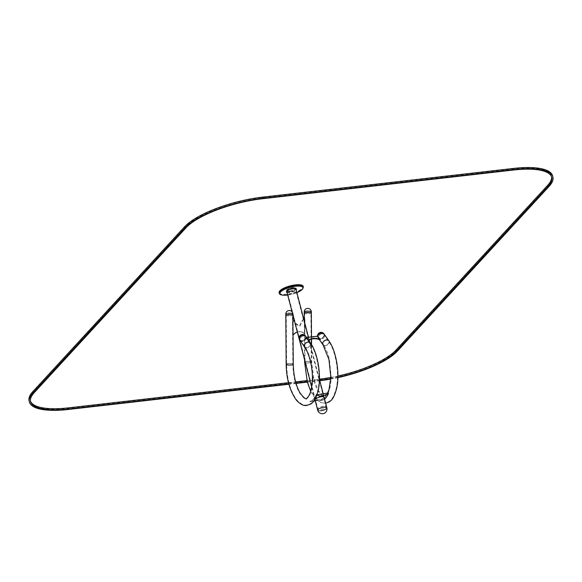 <?xml version="1.0" encoding="UTF-8"?>
<svg xmlns="http://www.w3.org/2000/svg" width="582" height="582" viewBox="0 0 582 582"><rect width="100%" height="100%" fill="white"/><g stroke="black" fill="none" stroke-linecap="round" stroke-linejoin="round"><path stroke-width="0.44" stroke-dasharray="2.91 2.18" d="M326.858 407.815A4.736 1.433 165.4 0 1 322.639 410.397A4.736 1.433 165.4 0 1 317.692 410.201A4.736 1.433 165.4 0 0 320.653 410.768M289.53 291.276A4.736 1.433 165.4 0 0 295.729 288.323A4.736 1.433 165.4 0 0 290.789 288.134A4.736 1.433 165.4 0 0 286.57 290.709A4.736 1.433 165.4 0 0 289.53 291.276M320.806 410.608A4.3 1.295 -14.6 0 1 318.114 410.092A4.3 1.295 -14.6 0 1 321.948 407.756A4.3 1.295 -14.6 0 1 326.437 407.931A4.3 1.295 -14.6 0 1 320.806 410.608M289.676 291.109A4.3 1.295 -14.6 0 1 286.991 290.6A4.3 1.295 -14.6 0 1 290.818 288.257A4.3 1.295 -14.6 0 1 295.307 288.432A4.3 1.295 -14.6 0 1 289.676 291.109M323.81 407.342A4.481 1.353 165.4 0 0 317.939 410.143A4.481 1.353 165.4 0 0 322.617 410.325A4.481 1.353 165.4 0 0 326.618 407.88A4.481 1.353 165.4 0 0 323.81 407.342M323.512 406.192A4.481 1.353 165.4 0 0 317.634 408.993A4.481 1.353 165.4 0 0 322.319 409.175A4.481 1.353 165.4 0 0 326.313 406.731A4.481 1.353 165.4 0 0 323.512 406.192M306.481 311.297A3.114 0.728 -0.4 0 0 304.67 311.974A3.114 0.728 -0.4 0 0 307.783 312.672A3.114 0.728 -0.4 0 0 310.897 311.93A3.114 0.728 -0.4 0 0 306.481 311.297M323.97 333.857A3.55 2.604 -35.1 0 1 322.559 338.033A3.55 2.604 -35.1 0 1 318.158 337.946A3.55 2.604 -35.1 0 1 317.867 336.141A3.55 2.604 -35.1 0 0 318.158 337.946A3.55 2.604 -35.1 0 0 321.97 338.382A3.55 2.604 -35.1 0 0 324.32 334.817M321.526 333.333A3.114 2.284 144.9 0 0 318.747 335.036A3.114 2.284 144.9 0 0 318.514 337.691A3.114 2.284 144.9 0 0 322.377 337.771A3.114 2.284 144.9 0 0 323.614 334.112A3.114 2.284 144.9 0 0 321.526 333.333M285.791 314.084A3.55 0.829 179.6 0 1 287.857 313.32M288.039 313.407A3.114 0.728 -0.4 0 0 286.228 314.084A3.114 0.728 -0.4 0 0 289.341 314.782A3.114 0.728 -0.4 0 0 292.455 314.033A3.114 0.728 -0.4 0 0 288.039 313.407M305.528 335.967A3.55 2.604 -35.1 0 1 304.117 340.143A3.55 2.604 -35.1 0 1 299.715 340.055M303.084 335.443A3.114 2.284 144.9 0 0 300.305 337.145A3.114 2.284 144.9 0 0 300.072 339.801A3.114 2.284 144.9 0 0 303.935 339.881A3.114 2.284 144.9 0 0 305.172 336.221A3.114 2.284 144.9 0 0 303.084 335.443M308.584 340.325A8.679 4.736 10.2 0 0 308.242 340.79L305.863 337.538L305.856 337.916L317.852 336.542L317.925 336.134M317.852 336.542L320.158 339.83M308.686 340.463A8.555 4.671 10.2 0 0 308.3 341.001L308.264 341.205A8.555 4.671 10.2 0 1 308.751 340.557M310.482 339.422A8.679 4.736 10.2 0 0 310.432 339.444A8.679 4.736 10.2 0 0 308.169 341.205L305.856 337.916M305.826 337.742L317.823 336.374M305.863 337.538L317.859 336.17M305.928 337.509L306.554 337.436M294.688 322.093L294.383 320.813L292.513 321.031L292.622 335.254A8.679 7.675 -63.5 0 1 304.619 333.879L304.51 319.656L302.64 319.867L299.388 325.782L294.936 322.821M303.942 319.845L302.96 319.962L299.89 326.437L295.147 323.636M292.942 321.104L292.833 335.356A8.679 7.675 -63.5 0 1 293.044 335.072M297.329 332.031A8.679 7.675 -63.5 0 1 304.822 333.988L304.742 322.915M303.906 319.7L302.64 319.867M303.884 319.634L302.742 319.765M292.942 320.951L292.513 321.031M292.942 320.893L292.564 320.929M294.536 321.286L294.383 320.813M292.622 335.254L292.673 335.465A8.555 7.566 -63.5 0 1 302.531 332.417A8.555 7.566 -63.5 0 1 304.67 334.097M292.673 335.465L292.782 335.523A8.555 7.566 -63.5 0 1 293.052 335.159M297.351 332.104A8.555 7.566 -63.5 0 1 302.633 332.468A8.555 7.566 -63.5 0 1 304.772 334.148M328.335 392.945A31.079 12.593 83.5 0 1 321.992 399.841L322.086 400.329A31.573 12.789 -96.5 0 0 324.589 399.121M316.492 394.749L316.346 394.32A31.079 12.593 83.5 0 1 309.995 401.209L310.09 401.696A31.573 12.789 -96.5 0 0 316.492 394.749L316.899 395.149M317.008 394.836L316.346 394.32M310.053 401.202L321.933 399.841M324.138 397.39C323.345 398.634 321.22 399.441 317.779 399.819L314.847 399.528C314.149 398.001 323.774 394.545 324.13 397.113L324.145 397.353M322.086 400.329L315.262 400.86M313.778 401.093L310.09 401.696M315.08 400.154L317.896 400.285C321.344 399.907 323.461 399.092 324.261 397.848M320.958 333.297A3.303 2.423 -35.1 0 1 323.767 334.003A3.303 2.423 -35.1 0 1 322.457 337.88A3.303 2.423 -35.1 0 1 318.361 337.8A3.303 2.423 -35.1 0 1 320.958 333.297M321.395 333.923A3.303 2.423 -35.1 0 1 324.203 334.628A3.303 2.423 -35.1 0 1 322.894 338.506A3.303 2.423 -35.1 0 1 318.798 338.426A3.303 2.423 -35.1 0 1 321.395 333.923M305.877 336.927A3.55 2.604 -35.1 0 1 304.117 340.143A3.55 2.604 -35.1 0 1 300.494 340.703M301.469 335.872A3.303 2.423 -35.1 0 1 305.324 336.112A3.303 2.423 -35.1 0 1 304.015 339.99A3.303 2.423 -35.1 0 1 299.919 339.91A3.303 2.423 -35.1 0 1 301.469 335.872M301.905 336.498A3.303 2.423 -35.1 0 1 305.761 336.738A3.303 2.423 -35.1 0 1 304.451 340.615A3.303 2.423 -35.1 0 1 300.356 340.535A3.303 2.423 -35.1 0 1 301.905 336.498M311.334 311.923A3.55 0.829 -0.4 0 0 308.373 311.13A3.55 0.829 -0.4 0 0 304.43 311.697A3.55 0.829 -0.4 0 0 304.233 311.974M304.67 311.719A3.303 0.771 -0.4 0 0 304.481 311.974A3.303 0.771 -0.4 0 0 307.783 312.716A3.303 0.771 -0.4 0 0 311.079 311.923A3.303 0.771 -0.4 0 0 308.336 311.188A3.303 0.771 -0.4 0 0 304.67 311.719M304.677 312.81A3.303 0.771 -0.4 0 0 304.488 313.065A3.303 0.771 -0.4 0 0 307.798 313.807A3.303 0.771 -0.4 0 0 311.086 313.014A3.303 0.771 -0.4 0 0 308.344 312.279A3.303 0.771 -0.4 0 0 304.677 312.81M292.892 314.033A3.55 0.829 -0.4 0 0 289.581 313.232A3.55 0.829 -0.4 0 0 285.82 313.974M286.068 313.974A3.303 0.771 -0.4 0 0 286.038 314.084A3.303 0.771 -0.4 0 0 289.341 314.826A3.303 0.771 -0.4 0 0 292.637 314.033A3.303 0.771 -0.4 0 0 289.56 313.291A3.303 0.771 -0.4 0 0 286.068 313.974M286.075 315.066A3.303 0.771 -0.4 0 0 286.046 315.175A3.303 0.771 -0.4 0 0 289.356 315.917A3.303 0.771 -0.4 0 0 292.644 315.124A3.303 0.771 -0.4 0 0 289.574 314.382A3.303 0.771 -0.4 0 0 286.075 315.066M279.098 292.651A12.455 3.761 165.4 0 0 286.882 294.143A12.455 3.761 165.4 0 0 303.2 286.373M289.378 291.437A5.173 1.564 165.4 0 0 296.02 288.759A5.173 1.564 165.4 0 0 290.753 288.003A5.173 1.564 165.4 0 0 286.533 291.233A5.173 1.564 165.4 0 0 289.378 291.437M287.028 292.462A5.173 1.564 165.4 0 0 289.676 292.586A5.173 1.564 165.4 0 0 296.187 290.076M286.839 291.735A4.794 1.448 165.4 0 0 289.72 292.099A4.794 1.448 165.4 0 0 295.998 289.349M295.823 288.847A4.794 1.448 165.4 0 0 295.641 288.73A4.794 1.448 165.4 0 0 290.993 288.919A4.794 1.448 165.4 0 0 286.839 291.022A4.794 1.448 165.4 0 0 286.744 291.211M289.596 291.64A4.794 1.448 165.4 0 0 295.758 289.159A4.794 1.448 165.4 0 0 295.882 288.65A4.794 1.448 165.4 0 0 290.876 288.454A4.794 1.448 165.4 0 0 286.599 291.065A4.794 1.448 165.4 0 0 286.955 291.451A4.794 1.448 165.4 0 0 289.596 291.64M552.602 175.866A62.281 18.82 -14.6 0 1 548.906 185.098L397.106 349.964A62.281 18.82 -14.6 0 1 319.22 379.595L68.05 408.324A62.281 18.82 -14.6 0 1 29.1 400.86M337.887 377.645A62.281 18.82 -14.6 0 1 330.729 379.078M319.794 380.708A62.281 18.82 -14.6 0 1 319.518 380.744L307.347 382.134M296.056 383.422L288.912 384.244M288.803 383.844L295.94 383.021M307.238 381.734L319.693 380.308M288.497 382.694L295.627 381.879M306.94 380.584L319.46 379.151M330.787 377.471A61.03 18.442 165.4 0 0 337.909 376.037M330.743 378.678A61.03 18.442 165.4 0 0 337.895 377.252M551.518 176.761A61.03 18.442 165.4 0 0 551.394 176.179A61.03 18.442 165.4 0 0 513.229 168.875L262.06 197.596A61.03 18.442 165.4 0 0 185.723 226.631L33.931 391.504A61.03 18.442 165.4 0 0 30.308 400.547A61.03 18.442 165.4 0 0 30.482 401.114M304.612 362.157A3.55 0.829 179.6 0 1 306.678 361.386A3.55 0.829 179.6 0 1 311.712 362.099A3.55 0.829 179.6 0 1 309.275 362.906A3.55 0.829 179.6 0 1 305.303 362.637M306.86 361.48A3.114 0.728 -0.4 0 0 305.048 362.15A3.114 0.728 -0.4 0 0 308.169 362.855A3.114 0.728 -0.4 0 0 311.275 362.106A3.114 0.728 -0.4 0 0 306.86 361.48M328.837 340.783A3.55 2.604 -35.1 0 1 327.426 344.959A3.55 2.604 -35.1 0 1 323.025 344.871M326.393 340.259A3.114 2.284 144.9 0 0 323.614 341.961A3.114 2.284 144.9 0 0 323.381 344.617A3.114 2.284 144.9 0 0 327.244 344.697A3.114 2.284 144.9 0 0 328.481 341.037A3.114 2.284 144.9 0 0 326.393 340.259M286.169 364.267A3.55 0.829 179.6 0 1 288.236 363.495A3.55 0.829 179.6 0 1 293.27 364.208M288.417 363.59A3.114 0.728 -0.4 0 0 286.606 364.259A3.114 0.728 -0.4 0 0 289.727 364.965A3.114 0.728 -0.4 0 0 292.833 364.216A3.114 0.728 -0.4 0 0 288.417 363.59M310.395 342.893A3.55 2.604 -35.1 0 1 308.984 347.068A3.55 2.604 -35.1 0 1 304.582 346.981M307.951 342.369A3.114 2.284 144.9 0 0 305.172 344.071A3.114 2.284 144.9 0 0 304.939 346.727A3.114 2.284 144.9 0 0 308.802 346.807A3.114 2.284 144.9 0 0 310.039 343.147A3.114 2.284 144.9 0 0 307.951 342.369M287.697 295.03A11.836 3.572 165.4 0 0 296.856 292.644M279.244 293.226A12.455 3.761 165.4 0 0 287.035 294.718A12.455 3.761 165.4 0 0 303.353 286.948M68.349 409.466L68.05 408.324M549.204 186.247L548.906 185.098M397.404 351.113L397.106 349.964M319.518 380.744L319.22 379.595M513.528 170.024L513.229 168.875M262.358 198.746L262.06 197.596M186.022 227.78L185.723 226.631M34.229 392.654L33.931 391.504M286.57 290.709L286.722 291.284M292.055 311.777L292.899 315M311.661 387.03L314.978 399.783M295.729 288.323L295.882 288.898M308.467 337.218L309.224 340.135M309.682 341.881L319.453 379.399M323.541 395.098L324.123 397.317M326.437 407.931L295.307 288.432M318.114 410.092L286.991 290.6M317.634 408.993L317.939 410.143M326.313 406.731L326.618 407.88M304.291 319.591L304.597 359.909M311.516 336.869L311.537 339.08M311.581 344.719L311.712 362.099L313.873 379.02L318.332 390.617L323.425 396.102L325.498 395.775L327.31 393.578M318.514 337.691L323.381 344.617C325.869 348.182 327.87 353.143 329.39 359.494L331.231 377.129C330.831 387.023 328.932 393.41 325.534 396.284C324.807 398.466 322.202 396.517 317.728 390.435C313.698 382.789 311.545 373.346 311.275 362.106L310.897 311.93M323.614 334.112L328.481 341.037C335.807 350.975 339.561 373.418 336.309 387.961C332.649 402.002 328.801 401.558 325.171 402.875C322.297 403.537 318.972 401.849 315.204 397.812C308.831 389.147 305.448 377.26 305.048 362.15L304.67 311.974M310.686 391.308L314.869 398.088L320.558 402.599L325.665 403.246M319.256 339.502L318.158 337.946A3.55 3.55 0 0 1 317.525 336.178M300.072 339.801L304.939 346.727C307.427 350.291 309.428 355.253 310.948 361.604L312.789 379.238C312.389 389.132 310.49 395.52 307.092 398.394C306.365 400.576 303.76 398.626 299.286 392.544C295.256 384.898 293.102 375.455 292.833 364.216L292.455 314.033M305.172 336.221L310.039 343.147C317.365 353.085 321.118 375.528 317.867 390.071C314.207 404.112 310.359 403.668 306.736 404.985C303.855 405.647 300.53 403.952 296.762 399.914C290.389 391.257 287.006 379.369 286.606 364.259L286.228 314.084M294.79 322.515L294.572 321.693M314.847 399.528L314.971 399.987M324.13 397.113L324.254 397.571M324.203 334.628L323.767 334.003M318.798 338.426L318.361 337.8M305.761 336.738L305.324 336.112M300.356 340.535L299.919 339.91M311.086 313.014L311.079 311.923M304.488 313.065L304.481 311.974M292.644 315.124L292.637 314.033M286.046 315.175L286.038 314.084M286.599 291.065L286.715 291.524M295.882 288.65L295.998 289.108M295.758 289.159L296.02 288.759M286.955 291.451L286.533 291.233M286.839 291.022L286.577 291.422M295.641 288.73L296.071 288.948M296.864 292.673L287.704 295.059M551.394 176.179L551.692 177.328M30.308 400.547L30.606 401.696"/><path stroke-width="0.87" d="M320.653 410.768A4.736 1.433 165.4 0 0 326.858 407.815A4.736 1.433 165.4 0 0 321.911 407.626A4.736 1.433 165.4 0 0 317.692 410.201A4.736 4.736 0 0 0 323.468 413.591A4.736 4.736 0 0 0 326.858 407.815A4.736 1.433 165.4 0 0 323.898 407.247A4.736 1.433 165.4 0 0 317.692 410.201L314.978 399.783M306.299 311.21A3.55 0.829 179.6 0 1 311.334 311.923A3.55 0.829 179.6 0 1 307.783 312.774A3.55 0.829 179.6 0 1 304.233 311.974A3.55 0.829 179.6 0 1 306.299 311.21M327.31 393.578L329.056 389.453L330.802 377.121L328.968 359.596L323.025 344.871A3.55 2.604 -35.1 0 1 323.286 341.845A3.55 2.604 -35.1 0 1 326.458 339.903A3.55 2.604 -35.1 0 1 328.837 340.783L323.97 333.857A3.55 2.604 -35.1 0 0 320.951 333.1A3.55 2.604 -35.1 0 0 317.867 336.141A3.55 2.604 -35.1 0 1 321.591 332.977A3.55 2.604 -35.1 0 1 323.97 333.857A3.55 2.604 -35.1 0 1 324.32 334.817M287.857 313.32A3.55 0.829 179.6 0 1 292.892 314.033A3.55 0.829 179.6 0 1 289.349 314.884A3.55 0.829 179.6 0 1 285.791 314.084A3.55 0.829 -0.4 0 0 289.349 314.884A3.55 0.829 -0.4 0 0 292.892 314.033L293.27 364.208A3.55 0.829 179.6 0 1 289.727 365.067A3.55 0.829 179.6 0 1 286.169 364.267C286.424 378.977 289.843 390.951 296.427 400.198C300.283 404.344 303.739 406.083 306.779 405.421C310.643 404.068 314.782 404.337 318.412 389.569C321.475 374.895 317.707 352.852 310.395 342.893L305.528 335.967A3.55 2.604 -35.1 0 1 305.877 336.927M303.149 335.087A3.55 2.604 -35.1 0 1 305.528 335.967A3.55 3.55 0 0 0 300.77 334.985A3.55 3.55 0 0 0 299.715 340.055A3.55 2.604 -35.1 0 1 299.977 337.022A3.55 2.604 -35.1 0 1 303.149 335.087M306.554 337.436L317.925 336.134L320.253 339.837A8.555 4.671 10.2 0 0 310.533 339.401A8.555 4.671 10.2 0 0 308.751 340.557M310.482 339.422A8.679 4.736 10.2 0 1 320.158 339.83L320.253 339.837M320.289 339.633A8.555 4.671 10.2 0 0 308.686 340.463M320.231 339.422A8.679 4.736 10.2 0 0 308.584 340.325M294.936 322.821L294.688 322.093M304.742 322.915L304.713 319.758L303.942 319.845M295.147 323.636L294.485 320.929L292.942 321.104M293.044 335.072A8.679 7.675 -63.5 0 1 297.329 332.031M303.884 319.634L304.662 319.613L303.906 319.7M292.899 315L294.434 320.784L292.942 320.951M294.383 320.726L292.942 320.893M293.052 335.159A8.555 7.566 -63.5 0 1 297.351 332.104M328.277 392.952L317.008 394.836M328.415 393.141L328.481 393.381A31.573 12.789 -96.5 0 1 324.589 399.121M315.262 400.86L313.778 401.093M316.492 394.749C319.343 396.815 323.337 396.357 328.481 393.381M324.261 397.848L324.254 397.571C323.898 395.018 314.265 398.459 314.971 399.987L315.08 400.154M300.494 340.703A3.55 2.604 -35.1 0 1 299.715 340.055A3.55 2.604 -35.1 0 1 301.381 335.712A3.55 2.604 -35.1 0 1 305.528 335.967M311.334 311.923A3.55 3.55 0 0 0 305.805 308.998A3.55 3.55 0 0 0 304.233 311.974A3.55 0.829 -0.4 0 0 307.783 312.774A3.55 0.829 -0.4 0 0 311.334 311.923L311.516 336.869M285.82 313.974A3.55 0.829 -0.4 0 0 285.791 314.084L286.169 364.267M279.244 293.226A12.455 3.761 165.4 0 1 290.353 286.446A12.455 3.761 165.4 0 1 303.353 286.948L303.2 286.373A12.455 3.761 165.4 0 0 290.2 285.871A12.455 3.761 165.4 0 0 279.098 292.651L279.244 293.226C279.622 294.892 282.314 295.518 287.319 295.11L287.704 295.059M296.187 290.076A5.173 1.564 165.4 0 0 296.071 288.948A5.173 1.564 165.4 0 0 291.058 289.152A5.173 1.564 165.4 0 0 286.577 291.422A5.173 1.564 165.4 0 0 287.028 292.462M295.998 289.349A4.794 1.448 165.4 0 0 295.998 289.108A4.794 1.448 165.4 0 0 295.823 288.847M286.744 291.211A4.794 1.448 165.4 0 0 286.715 291.524A4.794 1.448 165.4 0 0 286.839 291.735M288.912 384.244L68.349 409.466A62.281 18.82 -14.6 0 1 29.398 402.009A62.281 18.82 -14.6 0 1 33.094 392.785L184.894 227.911A62.281 18.82 -14.6 0 1 262.78 198.287L513.95 169.558A62.281 18.82 -14.6 0 1 552.9 177.015A62.281 18.82 -14.6 0 1 549.204 186.247L397.404 351.113A62.281 18.82 -14.6 0 1 337.887 377.645M29.398 402.009L29.1 400.86A62.281 18.82 -14.6 0 1 32.796 391.635L184.596 226.762A62.281 18.82 -14.6 0 1 262.482 197.138L513.651 168.409A62.281 18.82 -14.6 0 1 552.602 175.866L552.9 177.015M330.729 379.078A62.281 18.82 -14.6 0 1 319.794 380.708M307.347 382.134L296.056 383.422M337.895 377.252A61.03 18.442 165.4 0 0 396.277 351.244L548.069 186.371A61.03 18.442 165.4 0 0 551.692 177.328A61.03 18.442 165.4 0 0 513.528 170.024L262.358 198.746A61.03 18.442 165.4 0 0 186.022 227.78L34.229 392.654A61.03 18.442 165.4 0 0 30.606 401.696A61.03 18.442 165.4 0 0 68.771 409.008L288.803 383.844M295.94 383.021L307.238 381.734M319.693 380.308L319.94 380.279A61.03 18.442 165.4 0 0 330.743 378.678M30.482 401.114A61.03 18.442 165.4 0 0 68.472 407.858L288.497 382.694M295.627 381.879L306.94 380.584M319.46 379.151L319.642 379.129A61.03 18.442 165.4 0 0 330.787 377.471M337.909 376.037A61.03 18.442 165.4 0 0 395.978 350.095L547.771 185.221A61.03 18.442 165.4 0 0 551.518 176.761M305.303 362.637A3.55 0.829 179.6 0 1 304.612 362.157L307.332 382.083L310.686 391.308M293.27 364.208C293.561 375.659 295.772 385.16 299.89 392.726C304.03 398.284 306.416 400.009 307.056 397.884C309.98 395.687 311.748 389.467 312.359 379.231C312.738 369.788 310.322 355.609 304.582 346.981A3.55 2.604 -35.1 0 1 304.844 343.947A3.55 2.604 -35.1 0 1 308.016 342.012A3.55 2.604 -35.1 0 1 310.395 342.893M296.856 292.644A11.836 3.572 165.4 0 0 300.006 286.191A11.836 3.572 165.4 0 0 281.972 290.811A11.836 3.572 165.4 0 0 287.399 295.059A11.836 3.572 165.4 0 0 287.697 295.03M33.094 392.785L32.796 391.635M184.894 227.911L184.596 226.762M262.78 198.287L262.482 197.138M513.95 169.558L513.651 168.409M319.94 380.279L319.642 379.129M68.771 409.008L68.472 407.858M396.277 351.244L395.978 350.095M548.069 186.371L547.771 185.221M286.722 291.284L292.055 311.777M294.536 321.286L311.661 387.03M295.882 288.898L308.467 337.218M309.224 340.135L309.682 341.881M319.453 379.399L323.541 395.098M324.123 397.317L326.858 407.815M304.233 311.974L304.291 319.591M304.597 359.909L304.612 362.157M311.537 339.08L311.581 344.719M328.837 340.783C336.149 350.742 339.917 372.786 336.854 387.467C333.224 402.227 329.085 401.958 325.222 403.311M323.025 344.871L319.256 339.502M304.582 346.981L299.715 340.055M323.97 333.857A3.55 3.55 0 0 0 317.525 336.178M292.892 314.033A3.55 3.55 0 0 0 286.286 312.25A3.55 3.55 0 0 0 285.791 314.084M303.353 286.948L302.618 289.152L296.864 292.673"/></g></svg>
